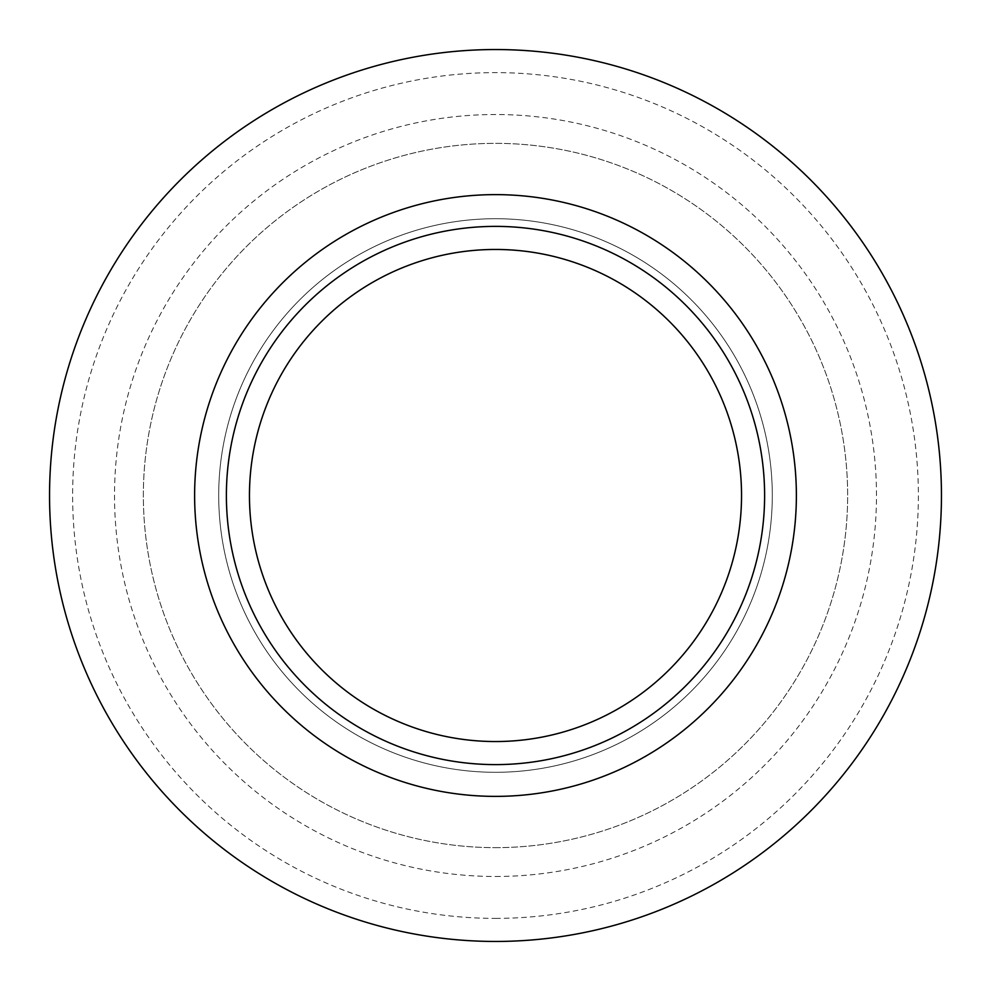 <?xml version="1.0" encoding="UTF-8"?>
<svg xmlns="http://www.w3.org/2000/svg" width="991" height="991" viewBox="0 0 991 991"><rect width="100%" height="100%" fill="white"/><g stroke="black" fill="none" stroke-linecap="round" stroke-linejoin="round"><path stroke-width="0.74" stroke-dasharray="4.96 3.72" d="M495.5 918.384A422.884 422.884 0 0 0 861.724 284.058A422.884 422.884 0 0 0 129.276 284.058A422.884 422.884 0 0 0 495.5 918.384M495.5 941.45A445.95 445.95 0 0 1 109.295 272.525A445.95 445.95 0 0 1 881.705 272.525A445.95 445.95 0 0 1 495.5 941.45M495.5 876.49A380.99 380.99 0 0 0 825.441 305.005A380.99 380.99 0 0 0 165.559 305.005A380.99 380.99 0 0 0 495.5 876.49M495.5 741.541A246.041 246.041 0 0 0 708.577 372.48A246.041 246.041 0 0 0 282.423 372.48A246.041 246.041 0 0 0 495.5 741.541M495.5 772.299A276.799 276.799 0 0 0 735.211 357.107A276.799 276.799 0 0 0 255.789 357.107A276.799 276.799 0 0 0 495.5 772.299A276.799 276.799 0 0 0 735.211 357.107A276.799 276.799 0 0 0 255.789 357.107A276.799 276.799 0 0 0 495.5 772.299M495.5 847.652A352.152 352.152 0 0 0 800.468 319.424A352.152 352.152 0 0 0 190.532 319.424A352.152 352.152 0 0 0 495.5 847.652A352.152 352.152 0 0 0 800.468 319.424A352.152 352.152 0 0 0 190.532 319.424A352.152 352.152 0 0 0 495.5 847.652M495.5 764.606A269.106 269.106 0 0 0 728.558 360.947A269.106 269.106 0 0 0 262.442 360.947A269.106 269.106 0 0 0 495.5 764.606"/><path stroke-width="1.49" d="M495.5 941.45A445.95 445.95 0 0 0 881.705 272.525A445.95 445.95 0 0 0 109.295 272.525A445.95 445.95 0 0 0 495.5 941.45M495.5 741.541A246.041 246.041 0 0 0 708.577 372.48A246.041 246.041 0 0 0 282.423 372.48A246.041 246.041 0 0 0 495.5 741.541M495.5 764.606A269.106 269.106 0 0 0 728.558 360.947A269.106 269.106 0 0 0 262.442 360.947A269.106 269.106 0 0 0 495.5 764.606M495.5 796.38A300.88 300.88 0 0 0 756.071 345.066A300.88 300.88 0 0 0 234.929 345.066A300.88 300.88 0 0 0 495.5 796.38"/></g></svg>

